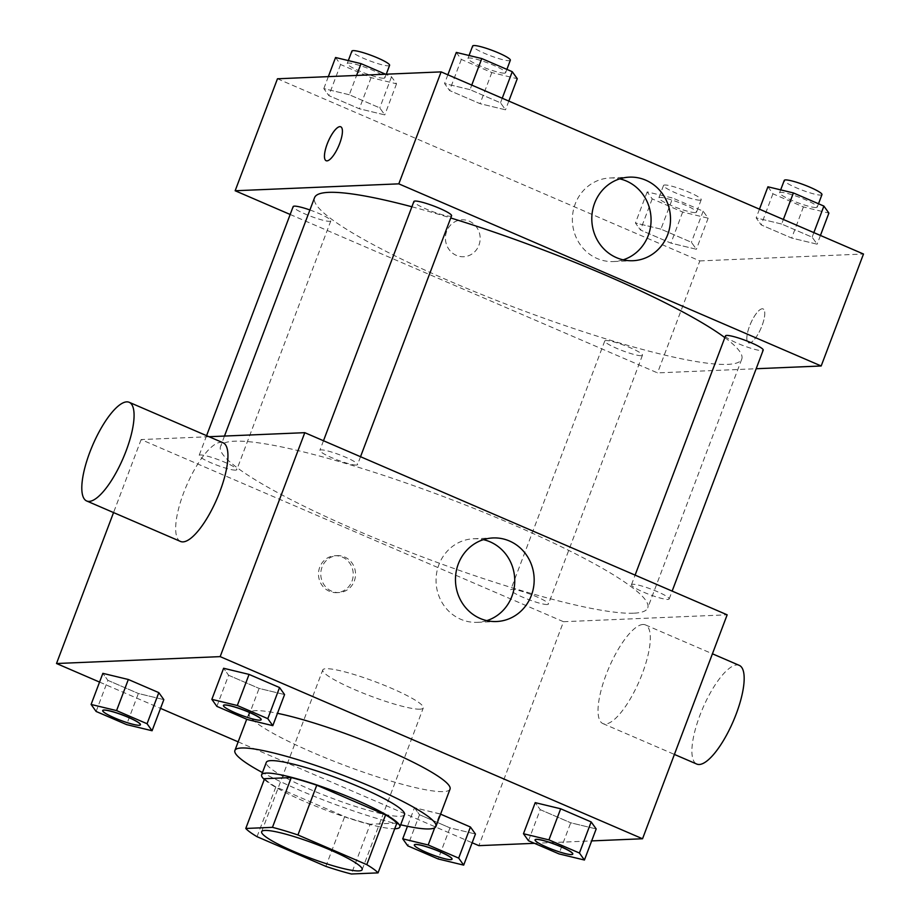 <?xml version="1.0" encoding="UTF-8"?>
<svg xmlns="http://www.w3.org/2000/svg" width="920" height="920" viewBox="0 0 920 920"><rect width="100%" height="100%" fill="white"/><g stroke="black" fill="none" stroke-linecap="round" stroke-linejoin="round"><path stroke-width="0.69" stroke-dasharray="4.6 3.45" d="M419.957 709.17A53.728 7.521 20.7 0 1 362.48 692.886A53.728 7.521 20.7 0 1 322.77 669.944A53.728 7.521 20.7 0 1 375.682 681.904A53.728 7.521 20.7 0 1 423.292 707.928A53.728 7.521 20.7 0 1 419.957 709.17M257.036 836.694L275.839 786.922L344.69 816.615L325.875 866.375M396.853 823.112L370.173 824.239L351.371 874M370.173 824.239A72.162 10.097 20.7 0 1 344.69 816.615M275.839 786.922A72.162 10.097 20.7 0 1 264.58 778.699M264.293 779.458A73.876 10.338 -159.3 0 0 305.716 801.964A73.876 10.338 -159.3 0 0 394.726 828.747M404.524 814.579A73.876 10.338 20.7 0 1 399.947 816.293A73.876 10.338 20.7 0 1 310.419 789.521A73.876 10.338 20.7 0 1 266.317 762.346M400.671 824.791A107.456 15.042 20.7 0 1 262.453 772.57M450.041 789.119A107.456 15.042 20.7 0 1 443.382 791.614A107.456 15.042 20.7 0 1 328.417 759.034A107.456 15.042 20.7 0 1 248.998 713.161A107.456 15.042 20.7 0 1 277.472 713.31M96.117 711.459L107.87 680.351L102.856 673.348L107.87 680.351L138.356 693.496L163.829 699.637L138.356 693.496L126.603 724.603M216.855 706.365L228.608 675.269L223.606 668.265L228.608 675.269L259.095 688.413L284.567 694.554L259.095 688.413L247.342 719.509M99.567 682.088L160.528 708.377M238.165 741.853L472.144 842.755M534.439 843.318L591.663 840.903M434.688 827.793L439.944 813.866L440.588 814.143L414.483 807.725L419.497 814.729L449.972 827.873L475.444 834.014L449.972 827.873L438.219 858.981M528.482 840.742L540.235 809.646L535.221 802.643L540.235 809.646L570.71 822.79L596.183 828.931L570.71 822.79L558.957 853.886M209.024 436.712L141.128 439.576L563.5 621.713L478.883 845.652M141.128 439.576L113.551 512.566M351.992 581.141A18.469 17.376 87.6 0 0 335.087 555.737A18.469 17.376 87.6 0 0 318.504 574.919A18.469 17.376 87.6 0 0 336.639 592.641A18.469 17.376 87.6 0 0 351.992 581.141M633.592 613.203A228.344 31.958 20.7 0 1 389.298 543.984A228.344 31.958 20.7 0 1 220.535 446.487A228.344 31.958 20.7 0 1 445.441 497.306A228.344 31.958 20.7 0 1 647.749 607.913A228.344 31.958 20.7 0 1 633.592 613.203M563.5 621.713L727.156 614.813M356.304 465.048A20.148 2.817 20.7 0 1 334.742 458.942A20.148 2.817 20.7 0 1 319.861 450.34A20.148 2.817 20.7 0 1 339.698 454.825A20.148 2.817 20.7 0 1 357.546 464.588A20.148 2.817 20.7 0 1 356.304 465.048M235.566 470.143A20.148 2.817 20.7 0 1 214.003 464.036A20.148 2.817 20.7 0 1 199.123 455.434A20.148 2.817 20.7 0 1 218.96 459.919A20.148 2.817 20.7 0 1 236.808 469.671A20.148 2.817 20.7 0 1 235.566 470.143M547.181 604.52A20.148 2.817 20.7 0 1 525.63 598.414A20.148 2.817 20.7 0 1 510.738 589.812A20.148 2.817 20.7 0 1 530.575 594.297A20.148 2.817 20.7 0 1 548.435 604.049A20.148 2.817 20.7 0 1 547.181 604.52M632.719 584.257A20.148 2.817 -159.3 0 0 631.476 584.717A20.148 2.817 -159.3 0 0 649.324 594.481A20.148 2.817 -159.3 0 0 669.173 598.966A20.148 2.817 -159.3 0 0 654.281 590.364A20.148 2.817 -159.3 0 0 632.719 584.257M180.527 541.454A53.728 16.572 113.3 0 1 186.587 485.553A53.728 16.572 113.3 0 1 223.077 442.773M642.976 624.484A53.728 16.572 -66.7 0 0 607.43 671.347A53.728 16.572 -66.7 0 0 602.899 723.591A53.728 16.572 -66.7 0 0 639.4 680.811A53.728 16.572 -66.7 0 0 645.449 624.91A53.728 16.572 -66.7 0 0 642.976 624.484M739.312 665.39A53.728 16.572 -66.7 0 0 736.839 664.964A53.728 16.572 -66.7 0 0 701.293 711.815A53.728 16.572 -66.7 0 0 696.762 764.06M486.806 620.632A41.825 39.353 -92.4 0 1 477.158 622.334A41.825 39.353 -92.4 0 1 436.08 582.21A41.825 39.353 -92.4 0 1 473.639 538.764A41.825 39.353 -92.4 0 1 483.402 539.649M354.292 581.049A18.469 17.376 87.6 0 0 337.375 555.645A18.469 17.376 87.6 0 0 320.792 574.827A18.469 17.376 87.6 0 0 338.928 592.549A18.469 17.376 87.6 0 0 354.292 581.049M724.845 337.617A228.344 31.958 20.7 0 1 741.773 359.087A228.344 31.958 20.7 0 1 727.616 364.377A228.344 31.958 20.7 0 1 483.322 295.159A228.344 31.958 20.7 0 1 314.559 197.662M411.895 206.781A228.344 31.958 20.7 0 1 450.742 217.971M725.5 335.892A20.148 2.817 -159.3 0 0 743.348 345.655A20.148 2.817 -159.3 0 0 763.197 350.141M309.913 209.967A20.148 2.817 20.7 0 1 330.832 220.846A20.148 2.817 20.7 0 1 329.59 221.317A20.148 2.817 20.7 0 1 308.027 215.211A20.148 2.817 20.7 0 1 293.146 206.609M641.206 355.695A20.148 2.817 20.7 0 1 619.654 349.589A20.148 2.817 20.7 0 1 604.762 340.986A20.148 2.817 20.7 0 1 624.599 345.46A20.148 2.817 20.7 0 1 642.459 355.223A20.148 2.817 20.7 0 1 641.206 355.695M451.57 215.763A20.148 2.817 20.7 0 1 450.328 216.223A20.148 2.817 20.7 0 1 428.766 210.117A20.148 2.817 20.7 0 1 413.885 201.514M290.168 214.475L657.524 372.887L756.171 368.736M277.46 78.775L699.832 260.912L657.524 372.887M478.929 245.226A18.469 17.376 87.6 0 0 462.012 219.822A18.469 17.376 87.6 0 0 445.429 239.005A18.469 17.376 87.6 0 0 463.576 256.726A18.469 17.376 87.6 0 0 478.929 245.226A18.469 17.376 87.6 0 0 462.024 219.822A18.469 17.376 87.6 0 0 445.441 239.005A18.469 17.376 87.6 0 0 463.576 256.726A18.469 17.376 87.6 0 0 478.929 245.226M470.028 89.665L444.555 83.524L449.569 90.528L480.056 103.672L505.517 109.813L500.503 102.81L470.028 89.665L444.555 83.524L449.569 90.528L480.056 103.672L505.517 109.813L500.503 102.81L470.028 89.665L471.753 85.088M660.905 229.126L635.432 222.985L640.446 229.988L670.933 243.133L696.394 249.274L691.391 242.27L660.905 229.126L635.432 222.985L640.446 229.988L670.933 243.133L696.394 249.274L691.391 242.27L660.905 229.126L672.658 198.03L647.185 191.889L652.199 198.881L682.686 212.037L708.147 218.178L703.144 211.174L672.658 198.03M699.832 260.912L863.489 254.023M349.289 94.748L323.817 88.607L328.831 95.611L359.317 108.755L384.778 114.896L379.764 107.893L349.289 94.748L323.817 88.607L328.831 95.611L359.317 108.755L384.778 114.896L379.764 107.893L349.289 94.748L356.58 75.44M781.644 224.043L756.171 217.902L761.185 224.905L791.671 238.05L817.144 244.191L812.13 237.187L781.644 224.043L756.171 217.902L761.185 224.905L791.671 238.05L817.144 244.191L812.13 237.187L781.644 224.043L783.369 219.466M762.277 308.786A18.469 5.692 -66.7 0 0 750.053 324.898A18.469 5.692 -66.7 0 0 748.489 342.849A18.469 5.692 -66.7 0 0 761.035 328.152A18.469 5.692 -66.7 0 0 763.117 308.936A18.469 5.692 -66.7 0 0 762.277 308.786A18.469 5.692 -66.7 0 0 750.041 324.886A18.469 5.692 -66.7 0 0 748.489 342.849A18.469 5.692 -66.7 0 0 761.035 328.152A18.469 5.692 -66.7 0 0 763.117 308.936A18.469 5.692 -66.7 0 0 762.266 308.786M340.756 126.799L340.756 126.799A18.469 5.692 113.3 0 1 339.204 144.762A18.469 5.692 113.3 0 1 326.979 160.873A18.469 5.692 113.3 0 1 326.128 160.724L326.117 160.712M623.15 259.831A41.825 39.353 -92.4 0 1 613.49 261.544A41.825 39.353 -92.4 0 1 572.412 221.409A41.825 39.353 -92.4 0 1 609.971 177.974A41.825 39.353 -92.4 0 1 619.735 178.859M767.924 186.794L772.938 193.798L803.424 206.942L828.897 213.083M816.005 207.529A20.148 2.817 20.7 0 1 794.454 201.422A20.148 2.817 20.7 0 1 779.562 192.82A20.148 2.817 20.7 0 1 799.411 197.305A20.148 2.817 20.7 0 1 817.259 207.058A20.148 2.817 20.7 0 1 816.005 207.529M759.471 209.162L756.171 217.902M772.938 193.798L761.185 224.905M803.424 206.942L791.671 238.05M820.433 235.451L817.144 244.191M813.855 232.611L812.13 237.187M821.962 194.626A20.148 2.817 20.7 0 1 820.709 195.086A20.148 2.817 20.7 0 1 799.158 188.98A20.148 2.817 20.7 0 1 784.265 180.377M456.308 52.417L461.322 59.42L491.809 72.565L517.27 78.706M504.39 73.151A20.148 2.817 20.7 0 1 482.839 67.045A20.148 2.817 20.7 0 1 467.947 58.443A20.148 2.817 20.7 0 1 487.784 62.928A20.148 2.817 20.7 0 1 505.643 72.68A20.148 2.817 20.7 0 1 504.39 73.151M447.856 74.784L444.555 83.524M461.322 59.42L449.569 90.528M491.809 72.565L480.056 103.672M508.817 101.073L505.517 109.813M502.239 98.233L500.503 102.81M510.335 60.248A20.148 2.817 20.7 0 1 509.093 60.708A20.148 2.817 20.7 0 1 487.531 54.602A20.148 2.817 20.7 0 1 472.65 46M695.267 212.612A20.148 2.817 20.7 0 1 673.716 206.505A20.148 2.817 20.7 0 1 658.823 197.903A20.148 2.817 20.7 0 1 678.661 202.388A20.148 2.817 20.7 0 1 696.52 212.152A20.148 2.817 20.7 0 1 695.267 212.612M647.185 191.889L635.432 222.985M652.199 198.881L640.446 229.988M682.686 212.037L670.933 243.133M708.147 218.178L696.394 249.274M703.144 211.174L691.391 242.27M699.97 200.18A20.148 2.817 20.7 0 1 678.408 194.062A20.148 2.817 20.7 0 1 663.527 185.46A20.148 2.817 20.7 0 1 683.365 189.945A20.148 2.817 20.7 0 1 701.224 199.709A20.148 2.817 20.7 0 1 699.97 200.18M335.57 57.511L340.584 64.515L371.07 77.659L396.531 83.8L391.517 76.797L385.56 74.221M383.651 78.234A20.148 2.817 20.7 0 1 362.1 72.128A20.148 2.817 20.7 0 1 347.208 63.526A20.148 2.817 20.7 0 1 367.046 68.011A20.148 2.817 20.7 0 1 384.905 77.774A20.148 2.817 20.7 0 1 383.651 78.234M328.336 76.636L323.817 88.607M340.584 64.515L328.831 95.611M371.07 77.659L359.317 108.755M396.531 83.8L384.778 114.896M391.517 76.797L379.764 107.893M389.597 65.331A20.148 2.817 20.7 0 1 388.355 65.803A20.148 2.817 20.7 0 1 366.792 59.685A20.148 2.817 20.7 0 1 351.911 51.083M572.769 854.059A20.148 2.817 20.7 0 1 571.55 854.473A20.148 2.817 20.7 0 1 550.16 848.435A20.148 2.817 20.7 0 1 535.083 839.822M540.235 809.646L570.71 822.79M261.154 719.681A20.148 2.817 20.7 0 1 259.934 720.095A20.148 2.817 20.7 0 1 238.544 714.058A20.148 2.817 20.7 0 1 223.468 705.444M228.608 675.269L259.095 688.413M452.03 859.142A20.148 2.817 20.7 0 1 450.811 859.567A20.148 2.817 20.7 0 1 429.421 853.53A20.148 2.817 20.7 0 1 414.345 844.905M439.944 813.866L414.483 807.725L407.468 826.286M414.483 807.725L419.497 814.729L407.744 845.836M419.497 814.729L449.972 827.873M140.415 724.764A20.148 2.817 20.7 0 1 139.184 725.19A20.148 2.817 20.7 0 1 117.806 719.152A20.148 2.817 20.7 0 1 102.729 710.527M107.87 680.351L138.356 693.496M362.169 869.664L423.292 707.928M261.648 831.68L322.77 669.944M248.998 713.161L246.709 719.244M602.899 723.591L674.406 754.423M645.449 624.91L712.425 653.798M477.158 622.334L496.57 621.518M473.639 538.764L493.051 537.947M337.375 555.645L335.087 555.737M338.928 592.549L336.639 592.641M224.48 436.068L220.535 446.487M741.773 359.087L647.749 607.913M669.173 598.966L672.14 591.1M631.476 584.717L635.099 575.126M206.586 435.666L199.123 455.434M330.832 220.846L236.808 469.671M604.762 340.986L510.738 589.812M642.459 355.223L548.435 604.049M323.483 440.749L319.861 450.34M360.525 456.722L357.546 464.588M613.49 261.544L632.914 260.716M609.971 177.974L629.383 177.146M780.678 189.865L779.562 192.82M818.501 203.768L817.259 207.058M469.062 55.487L467.947 58.443M506.885 69.391L505.643 72.68M663.527 185.46L658.823 197.903M701.224 199.709L696.52 212.152M348.323 60.582L347.208 63.526M386.25 74.198L384.905 77.774"/><path stroke-width="1.38" d="M358.846 870.906A53.728 7.521 20.7 0 1 301.358 854.622A53.728 7.521 20.7 0 1 261.648 831.68A53.728 7.521 20.7 0 1 314.571 843.64A53.728 7.521 20.7 0 1 362.169 869.664A53.728 7.521 20.7 0 1 358.846 870.906M366.792 864.65L297.942 834.969A72.162 10.097 20.7 0 0 272.458 827.344L245.778 828.46A72.162 10.097 20.7 0 0 257.036 836.694L325.875 866.375A72.162 10.097 20.7 0 0 351.371 874L378.051 872.873A72.162 10.097 20.7 0 0 366.792 864.65L385.595 814.89L316.756 785.197L297.942 834.969M385.595 814.89A72.162 10.097 20.7 0 1 396.853 823.112L378.051 872.873M316.756 785.197A72.162 10.097 20.7 0 0 291.26 777.572L264.58 778.699L245.778 828.46M394.726 828.747A73.876 10.338 -159.3 0 0 399.82 827.022A73.876 10.338 -159.3 0 0 334.374 791.234A73.876 10.338 -159.3 0 0 261.613 774.789A73.876 10.338 -159.3 0 0 264.293 779.458M261.613 774.789L266.317 762.346A73.876 10.338 20.7 0 1 339.077 778.791A73.876 10.338 20.7 0 1 404.524 814.579L399.82 827.022M291.26 777.572L272.458 827.344M262.453 772.57A107.456 15.042 20.7 0 1 234.899 750.478A107.456 15.042 20.7 0 1 340.733 774.398A107.456 15.042 20.7 0 1 435.942 826.447A107.456 15.042 20.7 0 1 429.284 828.943A107.456 15.042 20.7 0 1 400.671 824.791M277.472 713.31A107.456 15.042 20.7 0 1 389.919 751.364A107.456 15.042 20.7 0 1 450.041 789.119L435.942 826.447M152.076 730.744L163.829 699.637L158.815 692.633L128.328 679.489L102.856 673.348L91.103 704.456L96.117 711.459L126.603 724.603L152.076 730.744L147.062 723.741L116.575 710.596L91.103 704.456M272.814 725.661L284.567 694.554L279.553 687.55L249.067 674.406L223.606 668.265L211.853 699.361L216.855 706.365L247.342 719.509L272.814 725.661L267.8 718.658L237.314 705.513L211.853 699.361M591.663 840.903L642.539 838.764L220.167 656.627L56.511 663.515L99.567 682.088M160.528 708.377L238.165 741.853M472.144 842.755L478.883 845.652L534.439 843.318M463.691 865.122L475.444 834.014L470.43 827.011L440.588 814.143L470.43 827.011L458.678 858.119L428.191 844.974L402.73 838.833L407.744 845.836L438.219 858.981L463.691 865.122L458.678 858.119M584.43 860.027L596.183 828.931L591.169 821.928L560.683 808.783L535.221 802.643L523.468 833.738L528.482 840.742L558.957 853.886L584.43 860.027L579.416 853.024L548.929 839.88L523.468 833.738M113.551 512.566L56.511 663.515M642.539 838.764L727.156 614.813L304.784 432.676L209.024 436.712M304.784 432.676L220.167 656.627M531.346 595.493A41.825 39.353 -92.4 0 1 496.57 621.518A41.825 39.353 -92.4 0 1 455.503 581.394A41.825 39.353 -92.4 0 1 493.051 537.947A41.825 39.353 -92.4 0 1 531.346 595.493M129.214 402.304L223.077 442.773A53.728 16.572 113.3 0 1 218.546 495.017A53.728 16.572 113.3 0 1 182.999 541.88A53.728 16.572 113.3 0 1 180.527 541.454L86.664 500.974A53.728 16.572 113.3 0 1 92.724 445.073A53.728 16.572 113.3 0 1 129.214 402.304A53.728 16.572 113.3 0 1 124.683 454.549A53.728 16.572 113.3 0 1 89.136 501.4A53.728 16.572 113.3 0 1 86.664 500.974M674.406 754.423L696.762 764.06A53.728 16.572 -66.7 0 0 733.251 721.292A53.728 16.572 -66.7 0 0 739.312 665.39L712.425 653.798M483.402 539.649A41.825 39.353 -92.4 0 1 511.922 596.309A41.825 39.353 -92.4 0 1 486.806 620.632M224.48 436.068L314.559 197.662A228.344 31.958 20.7 0 1 411.895 206.781M450.742 217.971A228.344 31.958 20.7 0 1 724.845 337.617M672.14 591.1L763.197 350.141A20.148 2.817 -159.3 0 0 748.305 341.538A20.148 2.817 -159.3 0 0 726.742 335.421A20.148 2.817 -159.3 0 0 725.5 335.892L635.099 575.126M206.586 435.666L293.146 206.609A20.148 2.817 20.7 0 1 309.913 209.967M323.483 440.749L413.885 201.514A20.148 2.817 20.7 0 1 433.722 205.999A20.148 2.817 20.7 0 1 451.57 215.763L360.525 456.722M756.171 368.736L821.18 365.987L398.808 183.85L235.152 190.75L290.168 214.475M821.18 365.987L863.489 254.023L441.117 71.886L277.46 78.775L235.152 190.75M441.117 71.886L398.808 183.85M667.678 234.692A41.825 39.353 -92.4 0 1 632.914 260.716A41.825 39.353 -92.4 0 1 591.836 220.593A41.825 39.353 -92.4 0 1 629.383 177.146A41.825 39.353 -92.4 0 1 667.678 234.692M326.968 160.862A18.469 5.692 113.3 0 1 326.117 160.712A18.469 5.692 113.3 0 1 328.198 141.496A18.469 5.692 113.3 0 1 340.745 126.799A18.469 5.692 113.3 0 1 339.192 144.762A18.469 5.692 113.3 0 1 326.968 160.862M326.128 160.724A18.469 5.692 113.3 0 1 328.21 141.507A18.469 5.692 113.3 0 1 340.756 126.799M619.735 178.859A41.825 39.353 -92.4 0 1 648.255 235.508A41.825 39.353 -92.4 0 1 623.15 259.831M820.433 235.451L828.897 213.083L823.883 206.08L793.396 192.935L767.924 186.794L759.471 209.162M823.883 206.08L813.855 232.611M793.396 192.935L783.369 219.466M780.678 189.865L784.265 180.377A20.148 2.817 20.7 0 1 804.103 184.862A20.148 2.817 20.7 0 1 821.962 194.626L818.501 203.768M508.817 101.073L517.27 78.706L512.256 71.703L481.781 58.558L456.308 52.417L447.856 74.784M512.256 71.703L502.239 98.233M481.781 58.558L471.753 85.088M469.062 55.487L472.65 46A20.148 2.817 20.7 0 1 492.487 50.485A20.148 2.817 20.7 0 1 510.335 60.248L506.885 69.391M385.56 74.221L361.042 63.652L335.57 57.511L328.336 76.636M361.042 63.652L356.58 75.44M348.323 60.582L351.911 51.083A20.148 2.817 20.7 0 1 371.749 55.568A20.148 2.817 20.7 0 1 389.597 65.331L386.25 74.198M535.083 839.822A20.148 2.817 20.7 0 1 535.095 839.764A20.148 2.817 20.7 0 1 554.944 844.249A20.148 2.817 20.7 0 1 572.792 854.013A20.148 2.817 20.7 0 1 572.769 854.059M596.183 828.931L591.169 821.928L579.416 853.024M591.169 821.928L560.683 808.783L548.929 839.88M560.683 808.783L535.221 802.643M571.504 854.576A20.148 2.817 20.7 0 1 549.953 848.47A20.148 2.817 20.7 0 1 535.06 839.868A20.148 2.817 20.7 0 1 554.909 844.353A20.148 2.817 20.7 0 1 572.757 854.105A20.148 2.817 20.7 0 1 571.504 854.576M223.48 705.387L223.445 705.49A20.148 2.817 20.7 0 1 243.294 709.975A20.148 2.817 20.7 0 1 261.142 719.727A20.148 2.817 20.7 0 1 259.888 720.199A20.148 2.817 20.7 0 1 238.337 714.092A20.148 2.817 20.7 0 1 223.445 705.49A20.148 2.817 20.7 0 1 223.48 705.387A20.148 2.817 20.7 0 1 243.328 709.872A20.148 2.817 20.7 0 1 261.176 719.635A20.148 2.817 20.7 0 1 261.154 719.681M284.567 694.554L279.553 687.55L267.8 718.658M279.553 687.55L249.067 674.406L237.314 705.513M249.067 674.406L223.606 668.265M414.345 844.905A20.148 2.817 20.7 0 1 414.356 844.859A20.148 2.817 20.7 0 1 434.205 849.344A20.148 2.817 20.7 0 1 452.053 859.096A20.148 2.817 20.7 0 1 452.03 859.142M407.468 826.286L402.73 838.833M475.444 834.014L470.43 827.011M434.688 827.793L428.191 844.974M450.765 859.659A20.148 2.817 20.7 0 1 429.214 853.553A20.148 2.817 20.7 0 1 414.322 844.951A20.148 2.817 20.7 0 1 434.171 849.436A20.148 2.817 20.7 0 1 452.019 859.199A20.148 2.817 20.7 0 1 450.765 859.659M102.729 710.527A20.148 2.817 20.7 0 1 102.741 710.481A20.148 2.817 20.7 0 1 122.59 714.966A20.148 2.817 20.7 0 1 140.438 724.719A20.148 2.817 20.7 0 1 140.415 724.764M163.829 699.637L158.815 692.633L147.062 723.741M158.815 692.633L128.328 679.489L116.575 710.596M128.328 679.489L102.856 673.348M139.15 725.282A20.148 2.817 20.7 0 1 117.599 719.175A20.148 2.817 20.7 0 1 102.706 710.573A20.148 2.817 20.7 0 1 122.555 715.058A20.148 2.817 20.7 0 1 140.403 724.822A20.148 2.817 20.7 0 1 139.15 725.282M246.709 719.244L234.899 750.478"/></g></svg>

